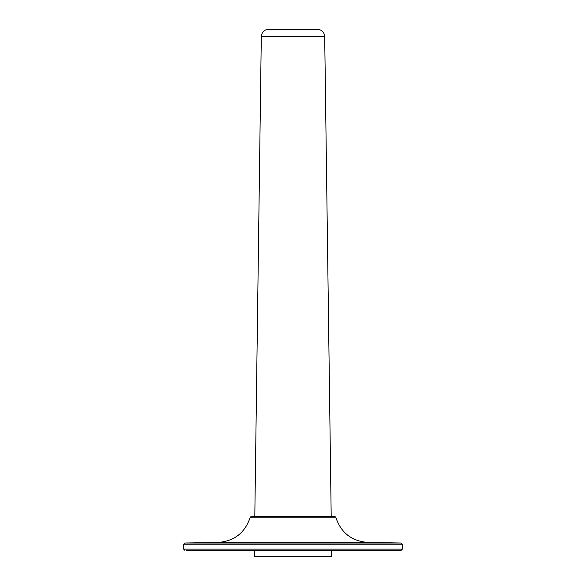 <?xml version="1.0" encoding="UTF-8"?>
<svg xmlns="http://www.w3.org/2000/svg" width="586" height="586" viewBox="0 0 586 586"><rect width="100%" height="100%" fill="white"/><g stroke="black" fill="none" stroke-linecap="round" stroke-linejoin="round"><path stroke-width="0.88" d="M331.28 550.327L331.28 556.7L254.72 556.7L254.72 550.327M261.305 36.493L324.695 36.493C324.219 32.113 321.787 29.718 317.4 29.3L268.6 29.3C264.213 29.718 261.788 32.113 261.305 36.493L254.807 516.303M401.176 543.017L368.037 542.438L217.963 542.438L184.824 543.017L401.176 543.017L402.37 544.226L402.37 549.111L401.154 550.327L186.062 550.327M334.591 516.303L251.409 516.303L250.237 517.204L335.763 517.204L334.591 516.303M327.662 516.303L253.504 516.303M344.268 550.327L241.732 550.327M402.37 549.111L183.63 549.111L184.846 550.327M402.37 544.226L183.63 544.226L183.63 549.111M324.695 36.493L331.193 516.303M184.824 543.017L183.63 544.226M368.037 542.438C351.681 541.193 340.92 532.784 335.763 517.204M217.963 542.438C234.319 541.193 245.08 532.784 250.237 517.204"/></g></svg>
